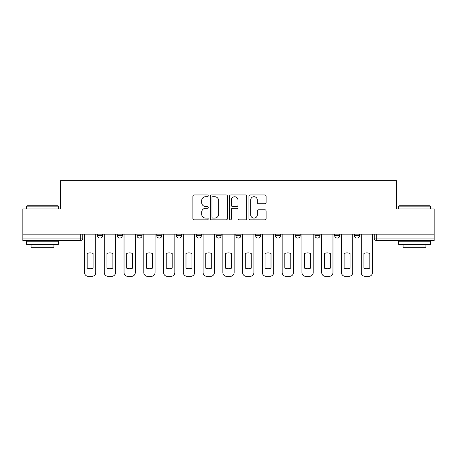 <?xml version="1.0" encoding="UTF-8"?>
<svg xmlns="http://www.w3.org/2000/svg" width="457" height="457" viewBox="0 0 457 457"><rect width="100%" height="100%" fill="white"/><g stroke="black" fill="none" stroke-linecap="round" stroke-linejoin="round"><path stroke-width="0.69" d="M208.226 195.836A0.868 0.868 0 0 0 207.358 194.968L194.139 194.968A1.245 1.245 0 0 0 192.9 196.207L192.9 218.595A1.245 1.245 0 0 0 194.139 219.84L207.358 219.84A0.868 0.868 0 0 0 208.226 218.972A0.868 0.868 0 0 0 207.358 218.098L205.644 218.098A3.982 3.982 0 0 1 201.668 214.122L201.668 212.254A3.982 3.982 0 0 1 205.644 208.272L207.358 208.272A0.868 0.868 0 0 0 208.226 207.404A0.868 0.868 0 0 0 207.358 206.53L205.644 206.53A3.982 3.982 0 0 1 201.668 202.554L201.668 200.686A3.982 3.982 0 0 1 205.644 196.704L207.358 196.704A0.868 0.868 0 0 0 208.226 195.836M314.919 234.138L314.919 235.532L319.986 235.532A2.536 2.536 0 0 1 317.449 238.068A2.536 2.536 0 0 1 314.919 235.532L314.919 234.138M255.617 234.138L255.617 235.532L260.684 235.532A2.536 2.536 0 0 1 258.148 238.068A2.536 2.536 0 0 1 255.617 235.532L255.617 234.138M216.081 234.138L216.081 235.532L221.148 235.532A2.536 2.536 0 0 1 218.617 238.068A2.536 2.536 0 0 1 216.081 235.532L216.081 234.138M196.316 234.138L196.316 235.532L201.383 235.532A2.536 2.536 0 0 1 198.852 238.068A2.536 2.536 0 0 1 196.316 235.532L196.316 234.138M156.78 234.138L156.78 235.532L161.852 235.532A2.536 2.536 0 0 1 159.316 238.068A2.536 2.536 0 0 1 156.78 235.532L156.78 234.138M264.849 203.736A1.245 1.245 0 0 0 266.094 202.491L266.094 196.207A1.245 1.245 0 0 0 264.849 194.968L250.173 194.968A1.245 1.245 0 0 0 248.928 196.207L248.928 218.595A1.245 1.245 0 0 0 250.173 219.84L264.849 219.84A1.245 1.245 0 0 0 266.094 218.595L266.094 211.008A1.245 1.245 0 0 0 264.849 209.769L258.565 209.769A1.245 1.245 0 0 0 257.325 211.008L257.325 214.773A3.325 3.325 0 0 1 253.995 218.098A3.325 3.325 0 0 1 250.67 214.773L250.67 200.035A3.325 3.325 0 0 1 253.995 196.704A3.325 3.325 0 0 1 257.325 200.035L257.325 202.491A1.245 1.245 0 0 0 258.565 203.736L264.849 203.736M22.85 234.138L22.85 208.923L60.61 208.923L60.61 180.669L396.39 180.669L396.39 208.923L434.15 208.923L434.15 234.138L22.85 234.138L22.85 238.068L82.786 238.068L82.786 234.138L82.786 238.068A2.536 2.536 0 0 1 80.249 240.599L22.85 240.599L22.85 238.068M227.409 196.207A1.245 1.245 0 0 0 226.169 194.968L211.494 194.968A1.245 1.245 0 0 0 210.249 196.207L210.249 218.595A1.245 1.245 0 0 0 211.494 219.84L226.169 219.84A1.245 1.245 0 0 0 227.409 218.595L227.409 196.207M230.831 194.968L245.506 194.968A1.245 1.245 0 0 1 246.751 196.207L246.751 218.595A1.245 1.245 0 0 1 245.506 219.84L239.228 219.84A1.245 1.245 0 0 1 237.983 218.595L237.983 209.517A1.245 1.245 0 0 0 236.737 208.272L232.573 208.272A1.245 1.245 0 0 0 231.328 209.517L231.328 218.972A0.868 0.868 0 0 1 230.459 219.84A0.868 0.868 0 0 1 229.591 218.972L229.591 196.207A1.245 1.245 0 0 1 230.831 194.968M374.214 234.138L374.214 238.068L434.15 238.068L434.15 240.599L376.751 240.599A2.536 2.536 0 0 1 374.214 238.068M434.15 234.138L434.15 238.068M359.516 234.138L359.516 235.532A2.536 2.536 0 0 1 356.986 238.068A2.536 2.536 0 0 1 354.449 235.532A2.536 2.536 0 0 0 356.986 238.068M354.449 234.138L354.449 235.532L359.516 235.532M339.751 234.138L339.751 235.532A2.536 2.536 0 0 1 337.215 238.068A2.536 2.536 0 0 1 334.684 235.532A2.536 2.536 0 0 0 337.215 238.068M334.684 234.138L334.684 235.532L339.751 235.532M319.986 234.138L319.986 235.532A2.536 2.536 0 0 1 317.449 238.068M300.22 234.138L300.22 235.532A2.536 2.536 0 0 1 297.684 238.068A2.536 2.536 0 0 1 295.148 235.532L300.22 235.532M295.148 234.138L295.148 235.532M280.449 234.138L280.449 235.532A2.536 2.536 0 0 1 277.919 238.068A2.536 2.536 0 0 1 275.382 235.532L280.449 235.532L280.449 234.138M275.382 234.138L275.382 235.532M260.684 234.138L260.684 235.532M240.919 234.138L240.919 235.532A2.536 2.536 0 0 1 238.383 238.068A2.536 2.536 0 0 1 235.852 235.532L240.919 235.532L240.919 234.138M235.852 234.138L235.852 235.532M221.148 234.138L221.148 235.532L221.148 234.138M201.383 235.532L201.383 234.138L201.383 235.532A2.536 2.536 0 0 1 198.852 238.068M181.618 234.138L181.618 235.532A2.536 2.536 0 0 1 179.081 238.068A2.536 2.536 0 0 1 176.551 235.532A2.536 2.536 0 0 0 179.081 238.068A2.536 2.536 0 0 0 181.618 235.532L181.618 234.138M176.551 234.138L176.551 235.532L181.618 235.532M161.852 234.138L161.852 235.532M142.081 234.138L142.081 235.532A2.536 2.536 0 0 1 139.551 238.068A2.536 2.536 0 0 1 137.014 235.532A2.536 2.536 0 0 0 139.551 238.068A2.536 2.536 0 0 0 142.081 235.532L137.014 235.532L137.014 234.138M117.249 234.138L117.249 235.532L122.316 235.532L122.316 234.138L122.316 235.532A2.536 2.536 0 0 1 119.785 238.068A2.536 2.536 0 0 1 117.249 235.532A2.536 2.536 0 0 0 119.785 238.068M97.484 234.138L97.484 235.532L102.551 235.532L102.551 234.138L102.551 235.532A2.536 2.536 0 0 1 100.014 238.068A2.536 2.536 0 0 1 97.484 235.532A2.536 2.536 0 0 0 100.014 238.068M80.249 234.138L80.249 240.599A2.536 2.536 0 0 0 82.786 238.068M212.859 196.704A0.868 0.868 0 0 0 211.991 197.578L211.991 217.229A0.868 0.868 0 0 0 212.859 218.098L214.664 218.098A3.982 3.982 0 0 0 218.646 214.122L218.646 200.686A3.982 3.982 0 0 0 214.664 196.704L212.859 196.704M237.983 200.097A3.325 3.325 0 0 0 234.658 196.767A3.325 3.325 0 0 0 231.328 200.097L231.328 205.29A1.245 1.245 0 0 0 232.573 206.53L236.737 206.53A1.245 1.245 0 0 0 237.983 205.29L237.983 200.097M87.156 253.475L87.156 268.15A7.918 7.918 0 0 0 93.108 268.15L93.108 253.475A7.918 7.918 0 0 0 87.156 253.475M84.494 234.138L84.494 272.532A3.799 3.799 0 0 0 88.298 276.331L91.971 276.331A3.799 3.799 0 0 0 95.77 272.532L95.77 234.138M106.921 253.475L106.921 268.15A7.918 7.918 0 0 0 112.879 268.15L112.879 253.475A7.918 7.918 0 0 0 106.921 253.475M104.259 234.138L104.259 272.532A3.799 3.799 0 0 0 108.063 276.331L111.737 276.331A3.799 3.799 0 0 0 115.541 272.532L115.541 234.138M126.686 253.475L126.686 268.15A7.918 7.918 0 0 0 132.644 268.15L132.644 253.475A7.918 7.918 0 0 0 126.686 253.475M124.03 234.138L124.03 272.532A3.799 3.799 0 0 0 127.829 276.331L131.502 276.331A3.799 3.799 0 0 0 135.306 272.532L135.306 234.138M26.649 206.136L27.032 205.753L57.948 205.753L58.33 206.136L26.649 206.136L26.649 208.923M58.33 244.404L26.649 244.404L26.649 241.233L58.33 241.233L58.33 244.404M53.892 244.404L53.892 247.317L31.087 247.317L31.087 244.404M398.67 206.136L399.052 205.753L429.968 205.753L430.351 206.136L398.67 206.136L398.67 208.923M430.351 244.404L398.67 244.404L398.67 241.233L430.351 241.233L430.351 244.404M425.913 244.404L425.913 247.317L403.108 247.317L403.108 244.404M146.457 253.475L146.457 268.15A7.918 7.918 0 0 0 152.41 268.15L152.41 253.475A7.918 7.918 0 0 0 146.457 253.475M143.795 234.138L143.795 272.532A3.799 3.799 0 0 0 147.594 276.331L151.273 276.331A3.799 3.799 0 0 0 155.072 272.532L155.072 234.138M166.222 253.475L166.222 268.15A7.918 7.918 0 0 0 172.175 268.15L172.175 253.475A7.918 7.918 0 0 0 166.222 253.475M163.56 234.138L163.56 272.532A3.799 3.799 0 0 0 167.365 276.331L171.038 276.331A3.799 3.799 0 0 0 174.837 272.532L174.837 234.138M185.988 253.475L185.988 268.15A7.918 7.918 0 0 0 191.946 268.15L191.946 253.475A7.918 7.918 0 0 0 185.988 253.475M183.326 234.138L183.326 272.532A3.799 3.799 0 0 0 187.13 276.331L190.803 276.331A3.799 3.799 0 0 0 194.608 272.532L194.608 234.138M205.753 253.475L205.753 268.15A7.918 7.918 0 0 0 211.711 268.15L211.711 253.475A7.918 7.918 0 0 0 205.753 253.475M203.097 234.138L203.097 272.532A3.799 3.799 0 0 0 206.895 276.331L210.568 276.331A3.799 3.799 0 0 0 214.373 272.532L214.373 234.138M225.524 253.475L225.524 268.15A7.918 7.918 0 0 0 231.476 268.15L231.476 253.475A7.918 7.918 0 0 0 225.524 253.475M222.862 234.138L222.862 272.532A3.799 3.799 0 0 0 226.661 276.331L230.339 276.331A3.799 3.799 0 0 0 234.138 272.532L234.138 234.138M245.289 253.475L245.289 268.15A7.918 7.918 0 0 0 251.247 268.15L251.247 253.475A7.918 7.918 0 0 0 245.289 253.475M242.627 234.138L242.627 272.532A3.799 3.799 0 0 0 246.432 276.331L250.105 276.331A3.799 3.799 0 0 0 253.903 272.532L253.903 234.138M265.054 253.475L265.054 268.15A7.918 7.918 0 0 0 271.012 268.15L271.012 253.475A7.918 7.918 0 0 0 265.054 253.475M262.392 234.138L262.392 272.532A3.799 3.799 0 0 0 266.197 276.331L269.87 276.331A3.799 3.799 0 0 0 273.674 272.532L273.674 234.138M284.825 253.475L284.825 268.15A7.918 7.918 0 0 0 290.778 268.15L290.778 253.475A7.918 7.918 0 0 0 284.825 253.475M282.163 234.138L282.163 272.532A3.799 3.799 0 0 0 285.962 276.331L289.635 276.331A3.799 3.799 0 0 0 293.44 272.532L293.44 234.138M304.591 253.475L304.591 268.15A7.918 7.918 0 0 0 310.543 268.15L310.543 253.475A7.918 7.918 0 0 0 304.591 253.475M301.928 234.138L301.928 272.532A3.799 3.799 0 0 0 305.727 276.331L309.406 276.331A3.799 3.799 0 0 0 313.205 272.532L313.205 234.138M324.356 253.475L324.356 268.15A7.918 7.918 0 0 0 330.314 268.15L330.314 253.475A7.918 7.918 0 0 0 324.356 253.475M321.694 234.138L321.694 272.532A3.799 3.799 0 0 0 325.498 276.331L329.171 276.331A3.799 3.799 0 0 0 332.97 272.532L332.97 234.138M344.121 253.475L344.121 268.15A7.918 7.918 0 0 0 350.079 268.15L350.079 253.475A7.918 7.918 0 0 0 344.121 253.475M341.459 234.138L341.459 272.532A3.799 3.799 0 0 0 345.264 276.331L348.937 276.331A3.799 3.799 0 0 0 352.741 272.532L352.741 234.138M363.892 253.475L363.892 268.15A7.918 7.918 0 0 0 369.844 268.15L369.844 253.475A7.918 7.918 0 0 0 363.892 253.475M361.23 234.138L361.23 272.532A3.799 3.799 0 0 0 365.029 276.331L368.702 276.331A3.799 3.799 0 0 0 372.506 272.532L372.506 234.138M376.751 234.138L376.751 240.599M58.33 208.923L58.33 206.136M51.104 241.233L51.104 240.599M33.875 241.233L33.875 240.599M430.351 208.923L430.351 206.136M423.125 241.233L423.125 240.599M405.896 241.233L405.896 240.599"/></g></svg>
